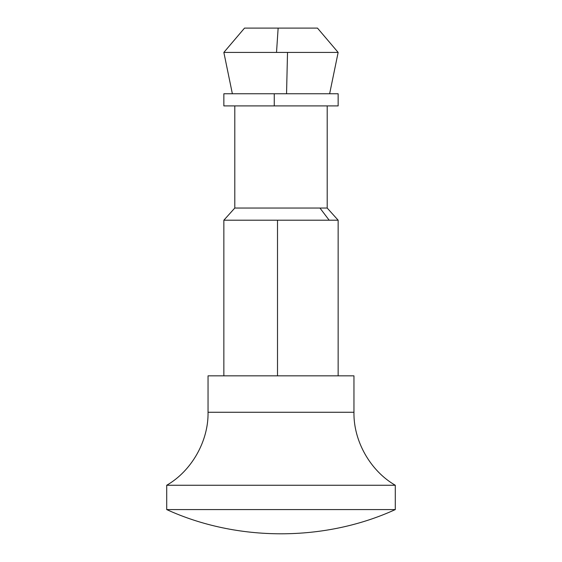 <?xml version="1.0" encoding="UTF-8"?>
<svg xmlns="http://www.w3.org/2000/svg" width="562" height="562" viewBox="0 0 562 562"><rect width="100%" height="100%" fill="white"/><g stroke="black" fill="none" stroke-linecap="round" stroke-linejoin="round"><path stroke-width="0.84" d="M166.71 485.259L166.71 509.579L395.29 509.579L395.29 485.259L166.71 485.259C191.656 470.914 208.579 441.037 208.045 412.262L353.955 412.262L353.955 375.838L208.045 375.838L208.045 412.262M338.148 220.206L327.203 208.045L234.797 208.045L223.852 220.206L338.148 220.206L338.148 375.838M232.366 93.756L223.852 52.421L287.519 52.421L286.55 93.756L274.256 93.756L338.148 93.756L338.148 105.916L274.256 105.916L274.256 93.756L223.852 93.756L223.852 105.916L327.203 105.916L327.203 208.045M287.519 52.421L338.148 52.421L329.634 93.756M283.972 93.756L281 93.756M223.852 52.421L244.526 28.1L317.474 28.1L338.148 52.421M277.509 375.838L277.509 220.206M319.954 208.045L329.177 220.206M278.141 28.1L276.518 52.421M223.852 220.206L223.852 375.838M234.797 208.045L234.797 105.916M353.955 412.262C353.421 441.037 370.344 470.914 395.29 485.259M166.71 509.579C237.269 541.873 324.731 541.873 395.29 509.579"/></g></svg>
